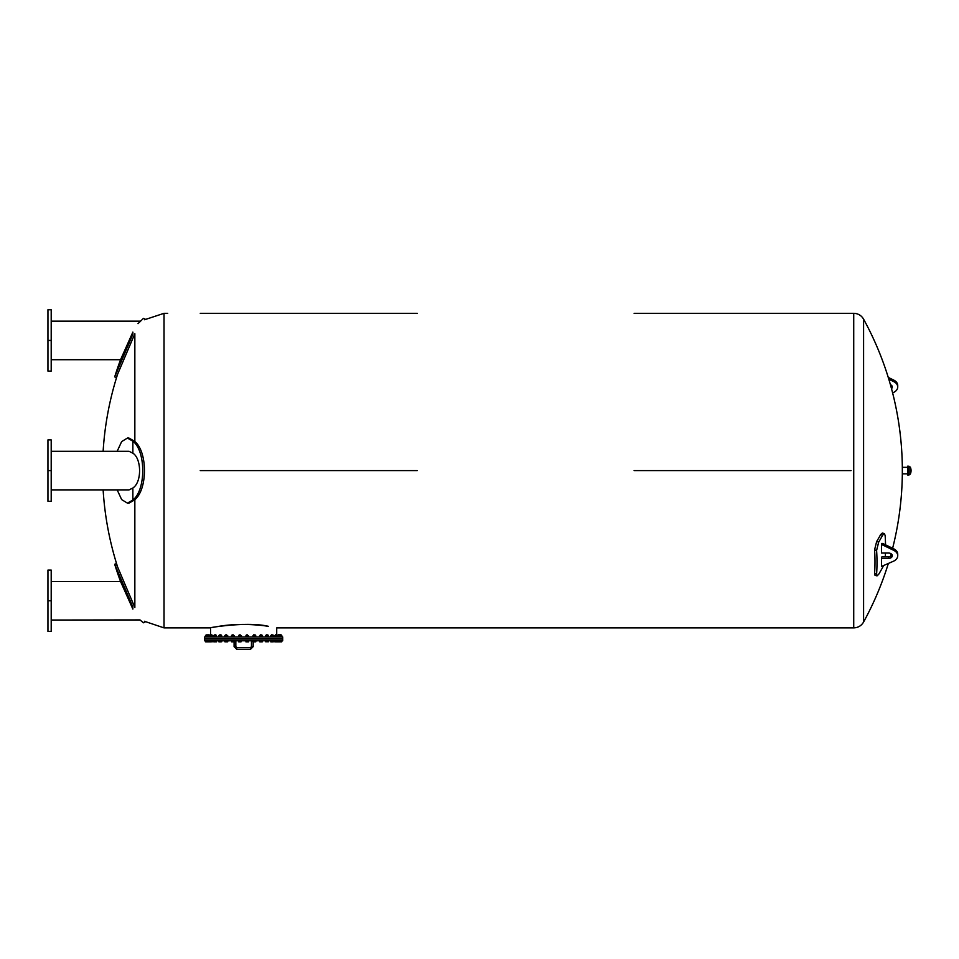 <?xml version="1.0" encoding="UTF-8"?>
<svg xmlns="http://www.w3.org/2000/svg" width="959" height="959" viewBox="0 0 959 959"><rect width="100%" height="100%" fill="white"/><g stroke="black" fill="none" stroke-linecap="round" stroke-linejoin="round"><path stroke-width="1.44" d="M881.513 543.465A317.345 224.394 180 0 1 881.465 543.537L881.465 545L882.724 545L882.724 543.465L881.513 543.465M888.514 556.879L881.884 556.879A317.681 224.634 180 0 1 881.465 557.611L881.465 558.414L888.514 558.414L888.514 556.879A3.8 2.685 180 0 0 892.158 554.961M883.215 566.23L882.664 567.356A316.89 224.07 180 0 1 878.672 574.333L877.029 575.88L876.598 574.069A317.501 208.079 -150.2 0 0 876.598 550.442L878.672 542.111A316.89 224.07 0 0 0 882.664 535.146L884.366 533.612L885.145 535.518A317.501 208.079 29.8 0 1 885.529 544.832M885.457 553.043A317.501 208.079 29.8 0 1 885.289 556.879M884.366 533.612L882.352 533.036L880.65 534.571A314.72 222.536 180 0 1 876.658 541.535L874.572 549.867A315.331 206.653 29.8 0 1 874.572 573.494L875.004 575.304L877.029 575.88M888.514 558.414A3.8 2.685 -0 0 0 892.314 555.729A3.8 2.685 -0 0 0 888.514 553.043L881.465 553.043L881.465 545M882.724 545L893.74 550.358A9.218 6.521 -0 0 1 897.732 555.729A9.218 6.521 -0 0 1 893.74 561.099L881.465 566.469L881.465 558.414M897.732 555.729L897.732 554.194A9.218 6.521 180 0 0 893.74 548.824L882.724 543.465M132.869 332.114L120.546 359.721L132.869 332.114C141.824 317.813 141.824 317.813 132.869 332.114L132.869 334.164L114.696 376.899L132.869 334.164C146.032 313.209 146.032 313.209 132.869 334.164M138.024 323.627L143.418 318.4L145.169 319.143M210.56 634.822L210.56 627.881L164.025 627.881L164.025 313.317L144.569 319.743M134.332 334.907C147.818 313.941 147.818 313.941 134.332 334.907L116.195 377.546L134.332 334.907M51.199 359.721L120.546 359.721A317.597 317.597 0 0 0 114.696 376.899L116.195 377.546L117.633 374.154A315.619 315.619 0 0 0 103.128 451.305M51.199 371.109L51.199 309.757L47.95 309.757L47.95 371.109L51.199 371.109M47.95 340.433L51.199 340.433M51.199 451.305L129.093 451.305L132.869 453.199C141.512 458.402 142.124 482.089 132.869 487.999L129.093 489.881L51.199 489.881M117.166 489.881L121.649 499.591L127.427 503.139L132.869 500.011C146.02 490.073 146.044 451.15 132.869 441.176L127.427 438.059L121.649 441.596L117.166 451.305M127.427 438.059L128.938 438.059L134.332 441.128C147.818 451.018 147.818 490.181 134.332 500.071L128.938 503.139L127.427 503.139M47.95 470.593L47.95 501.281L51.199 501.281L51.199 439.917L47.95 439.917L47.95 470.593L51.199 470.593M132.869 609.085L120.546 581.478L132.869 609.085C141.824 623.386 141.824 623.386 132.869 609.085L132.821 606.927M132.869 607.035L114.696 564.288L132.869 607.035C146.032 627.977 146.032 627.977 132.869 607.035M51.199 620.041L140.026 619.934M140.122 620.041L143.418 622.799L145.109 621.983M134.332 606.292C147.818 627.258 147.818 627.258 134.332 606.292L116.195 563.652L134.332 606.292M103.128 489.881A315.619 315.619 0 0 0 117.633 567.033L116.195 563.652L114.696 564.288A317.597 317.597 0 0 0 120.546 581.478L51.199 581.478M47.95 570.078L47.95 631.442L51.199 631.442L51.199 570.078L47.95 570.078M47.95 600.766L51.199 600.766M234.092 646.642L234.092 640.78L234.092 646.642L236.693 649.243L234.092 646.642L235.83 646.642L235.83 640.78M250.587 649.243L236.693 649.243L250.587 649.243L253.188 646.642L250.587 649.243L250.587 647.517L236.693 647.517L236.693 649.243M253.188 640.78L253.188 646.642L253.188 640.78M204.591 640.78L282.689 640.78L282.689 639.054L204.591 639.054L204.591 640.78M275.377 641.871L274.777 640.876L280.316 640.876L280.232 641.871L277.63 641.871L280.244 641.859M277.547 640.876L277.475 641.871L275.437 641.871L277.559 641.823M270.798 641.751L271.577 641.871L270.798 641.847M271.577 641.871L273.495 641.751M265.979 641.751L268.484 641.751M259.541 640.876L259.853 641.871L259.529 640.876L262.526 640.876L262.191 641.871M259.829 641.871L260.944 641.871M262.514 640.876L262.227 641.871M252.924 641.751L252.924 640.876L255.837 640.876L255.382 641.871M252.852 641.751L253.775 641.751M254.519 641.871L255.837 641.751M245.924 641.859L246.607 641.871L245.828 640.876L248.681 640.876L247.901 641.871L248.561 641.871L246.403 641.871M238.719 641.751L240.673 641.871M232.078 641.871L234.356 641.751M226.084 641.871L227.751 641.751L227.751 640.876L224.754 640.876L225.173 641.871M226.923 640.876L227.463 641.871M219.072 641.871L218.748 640.876L221.745 640.876L221.745 641.751L220.33 641.871M213.785 640.876L213.833 641.871L213.677 640.876L216.59 640.876L216.051 641.871M213.785 641.751L214.744 641.751M210.393 641.871L212.371 641.751M207.156 641.751L207.851 641.871M208.547 641.751L209.805 641.859M205.466 641.751L207.42 641.751M206.185 640.876L206.94 641.871L205.634 641.871L205.43 640.876L212.502 640.876L212.502 641.751M206.94 641.871L207.695 641.751M205.43 641.751L206.185 641.751M207.863 641.751L209.577 641.871L207.372 641.871L207.863 640.876M209.338 640.876L209.338 641.751M207.12 641.871L206.88 640.876M212.311 640.876L212.311 641.751M210.92 640.876L210.92 641.751M209.721 640.876L209.721 641.751M215.236 641.751L216.482 641.751L214.552 641.871L215.236 640.876M216.482 640.876L216.482 641.847M213.881 640.876L213.881 641.751M220.63 641.751L221.697 641.751L219.911 641.871L220.63 640.876M221.697 640.876L221.697 641.787M218.796 640.876L218.796 641.751L219.911 641.871L218.988 641.871M219.179 640.876L219.179 641.751M224.754 641.751L226.168 641.871L224.754 641.751M225.425 640.876L225.425 641.751M231.73 641.871L231.443 640.876L234.428 640.876L234.428 641.751M233.852 641.751L233.109 641.871L233.852 640.876M231.898 641.871L233.109 641.871L231.898 641.871M232.366 640.876L232.366 641.751M238.695 641.859L238.599 640.876L241.452 640.876L240.889 641.871M241.153 641.751L240.445 641.871L241.153 640.876M239.163 641.871L240.445 641.871L239.163 641.871M239.738 640.876L239.738 641.751M248.561 640.876L248.561 641.751M245.96 640.876L245.96 641.751M246.607 641.871L247.901 641.871L246.607 641.871M247.254 640.876L247.254 641.751M255.765 640.876L255.753 641.811M253.212 640.876L253.212 641.751M253.931 641.871L255.202 641.871L253.931 641.871M254.638 640.876L254.638 641.751M260.117 640.876L260.117 641.751M260.86 641.871L262.059 641.871L260.86 641.871M261.603 640.876L261.603 641.751M265.871 641.871L265.535 640.876L268.532 640.876L268.532 641.751M266.374 640.876L266.374 641.751M267.873 640.876L267.873 641.751M271.229 641.871L272.488 641.871L270.894 641.871L270.702 640.876L273.603 640.876L273.075 641.871M271.757 640.876L271.757 641.751M273.207 640.876L273.207 641.751M277.511 640.876L277.511 641.751M274.861 641.871L274.813 640.876M276.072 640.876L276.072 641.751M277.391 640.876L277.415 641.751M277.738 640.876L277.738 641.751M279.129 640.876L279.129 641.751M280.316 640.876L281.814 640.876L281.814 641.751L280.232 641.871M279.357 641.751L281.574 641.871M280.088 641.871L280.831 640.876M281.814 640.876L281.646 641.871M204.591 638.73L282.689 638.73L282.689 636.992L204.591 636.992L204.591 638.73M277.463 636.812L278.446 636.812M277.463 635.757L278.446 635.757M277.559 636.812L280.316 636.812L280.316 635.757L277.355 635.757L277.547 636.812L277.547 635.757M205.729 636.992L207.695 636.812M207.695 635.757L205.43 635.757L205.43 636.812M206.185 635.757L206.185 636.812M209.721 635.673L205.43 635.757M209.218 634.954L209.218 635.577L209.086 634.822L206.065 634.954L209.206 634.954M207.36 636.812L209.829 636.812L209.338 635.757L206.88 635.757L207.36 636.812M207.863 635.757L207.863 636.812M209.925 636.812L212.502 636.812L212.311 635.757L209.721 635.757L209.925 636.812M210.92 635.757L210.92 636.812M209.805 635.637L212.43 635.637M212.502 635.757L212.502 636.812M210.249 635.577L211.915 634.954M211.795 634.822L210.249 634.954M213.785 636.812L216.482 636.812L216.482 635.757L213.881 635.757L213.881 636.812L213.785 635.757M215.236 635.757L215.236 636.812M213.833 635.637L216.434 635.637M214.265 635.577L215.859 634.954M215.739 634.822L214.265 634.954M218.796 636.812L221.697 636.812L221.697 635.757L219.179 635.757L219.179 636.812L218.796 635.757M220.63 635.757L220.63 636.812M218.892 635.661L221.589 635.661M219.371 635.577L220.858 634.954M220.762 634.822L219.371 634.954M227.091 635.757L224.754 635.757L224.754 636.812L227.091 636.812M224.754 636.812L225.425 636.812L224.754 635.757M226.923 635.757L226.923 636.812M224.802 635.721L227.703 635.721M227.751 635.757L227.751 636.812M225.389 635.577L225.389 634.954L227.127 635.577M226.66 634.822L225.389 634.954M232.366 635.757L231.443 635.757L231.443 636.812L234.428 636.812L233.852 635.757L232.366 635.757L232.366 636.812M231.527 635.697L234.344 635.697M234.428 635.757L234.428 636.812M232.066 635.577L232.066 634.954L233.804 635.577M233.217 634.822L232.066 634.954M239.738 635.757L238.599 635.757L238.599 636.812L241.452 636.812L241.153 635.757L239.738 635.757L239.738 636.812M238.695 635.649L241.356 635.649M241.452 635.757L241.452 636.812M239.163 635.577L239.163 634.954L240.889 635.577M240.17 634.822L239.163 634.954M247.254 635.757L245.96 635.757L245.96 636.812L248.561 636.812L248.561 635.757L247.254 635.757L247.254 636.812M245.96 635.637L248.561 635.637M246.391 635.577L246.391 634.954L248.129 635.577M247.254 634.822L246.391 634.954M254.638 635.757L252.924 635.757L252.924 636.812L255.765 636.812L255.765 635.757L254.638 635.757L254.638 636.812M252.924 636.812L252.924 635.757M253.02 635.649L255.669 635.649M254.183 634.954L255.214 635.577M255.214 634.954L253.608 634.822L253.476 635.577M262.514 636.812L262.514 635.757L259.541 635.757L259.541 636.812L261.939 636.812M259.541 636.812L259.541 635.757M261.603 635.757L261.603 636.812M259.613 635.697L262.43 635.697M260.692 634.954L261.891 635.577M261.891 634.954L260.297 634.822L260.153 635.577M265.535 635.757L265.535 636.812L268.532 636.812L267.873 635.757L266.206 635.757M268.532 635.757L267.873 635.757L268.532 636.812M265.583 635.721L268.484 635.721M266.374 635.757L266.374 636.812M266.554 634.954L267.909 635.577M267.909 634.954L266.626 634.822M271.757 636.812L273.603 636.812L273.207 635.757L270.702 635.757L270.702 636.812L271.757 636.812L271.757 635.757M273.603 635.757L273.603 636.812M270.798 635.661L273.495 635.661M271.541 634.954L273.015 635.577M273.015 634.954L271.625 634.822M276.072 636.812L277.511 636.812L277.415 635.757L274.813 635.757L274.813 636.812L276.072 636.812L276.072 635.757M277.511 635.757L277.511 636.812M274.861 635.637L277.367 635.577M275.449 634.954L277.031 635.577L276.899 634.822L275.557 634.822M277.559 635.673L281.718 635.673M279.129 635.757L279.129 636.812M278.134 634.954L281.215 634.954L281.215 635.577M281.083 634.822L278.254 634.822M279.357 636.812L281.814 636.812L281.814 635.757L279.357 635.757M281.095 635.757L281.85 635.757L281.85 636.812L281.095 636.812M280.831 635.757L280.831 636.812M268.568 626.371C242.699 619.97 189.654 631.585 218.125 626.467C232.27 624.009 247.806 623.782 264.696 625.795L268.58 626.371M417.189 470.593L200.251 470.593L417.189 470.593M634.127 470.593L851.065 470.593L634.127 470.593M417.189 313.317L200.251 313.317M892.613 548.284A315.319 315.319 0 0 0 902.323 473.866L902.323 467.321A315.319 315.319 0 0 0 863.591 319.155L863.591 622.031A315.319 315.319 0 0 0 888.25 563.772M907.741 474.19L907.741 466.997M908.832 466.134L908.832 475.065L907.741 475.065L907.741 466.134L910.319 467.105L910.319 474.094A8.679 8.679 0 0 0 910.319 467.105M891.163 387.388A3.8 2.685 180 0 0 892.158 386.225M890.396 384.667A3.8 2.685 -0 0 1 892.314 386.992A3.8 2.685 -0 0 1 891.498 388.647M888.801 379.225L893.74 381.622A9.218 6.521 -0 0 1 897.732 386.992A9.218 6.521 -0 0 1 893.74 392.363L892.613 392.914M897.732 386.992L897.732 385.458A9.218 6.521 180 0 0 893.74 380.088L888.25 377.414M876.598 574.069L874.572 573.494M876.598 550.442L874.572 549.867M878.672 542.111L876.658 541.535M882.664 535.146L880.65 534.571M893.74 548.824L893.74 550.358M132.869 453.199L132.869 441.176M132.869 500.011L132.869 487.999M235.83 646.642L236.693 647.517L250.587 647.517L251.45 646.642L251.45 640.78L251.45 646.642L253.188 646.642M276.719 634.822L276.719 627.881L853.726 627.881L853.726 313.317L634.127 313.317M134.847 333.732L134.847 441.763M134.847 499.435L134.847 607.467M893.74 381.622L893.74 380.088M51.199 321.145L140.122 321.145M278.062 635.577L278.194 634.822L278.062 635.577M206.065 635.577L206.209 634.822M207.48 635.577L207.612 634.822M211.987 635.577L211.855 634.822M216.003 635.577L215.871 634.822M221.109 635.577L220.978 634.822M266.17 635.577L266.302 634.822M271.277 635.577L271.409 634.822M275.293 635.577L275.437 634.822M279.8 635.577L279.668 634.822M853.726 313.317C858.077 313.473 861.362 315.415 863.591 319.155M853.726 627.881C858.077 627.725 861.362 625.771 863.591 622.031M890.396 556.532A315.319 315.319 0 0 0 891.163 553.811M907.202 467.321L902.323 467.321M907.202 473.866L902.323 473.866M908.832 475.065L910.319 474.094M164.025 313.317L167.717 313.317M164.025 627.881L144.377 621.264"/></g></svg>
